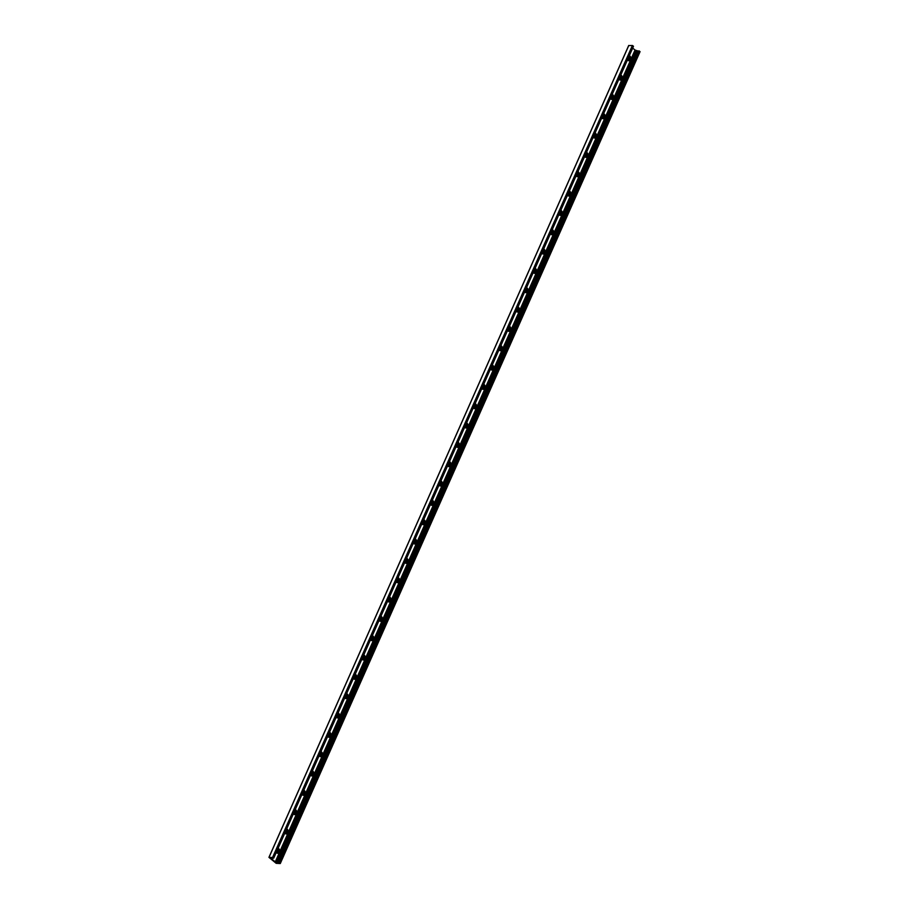 <?xml version="1.0" encoding="UTF-8"?>
<svg xmlns="http://www.w3.org/2000/svg" width="909" height="909" viewBox="0 0 909 909"><rect width="100%" height="100%" fill="white"/><g stroke="black" fill="none" stroke-linecap="round" stroke-linejoin="round"><path stroke-width="1.36" d="M628.608 60.71A2.534 1.863 90.8 0 0 630.153 58.687A2.534 1.863 90.8 0 0 629.301 56.028A2.534 1.863 90.8 0 0 629.21 55.96M627.687 59.392A1.477 1.079 90.8 0 0 628.801 56.869M629.312 55.733A2.534 1.863 -89.2 0 1 629.914 56.04A2.534 1.863 -89.2 0 1 630.732 58.892A2.534 1.863 -89.2 0 1 628.914 60.744A2.534 1.863 -89.2 0 1 627.494 59.812M628.187 59.664A1.477 1.079 90.8 0 0 628.733 57.017M620.04 80.037A2.534 1.863 90.8 0 0 621.597 78.015A2.534 1.863 90.8 0 0 620.733 75.356A2.534 1.863 90.8 0 0 620.642 75.288M619.12 78.719A1.477 1.079 90.8 0 0 620.233 76.197M620.745 75.061A2.534 1.863 -89.2 0 1 621.347 75.367A2.534 1.863 -89.2 0 1 622.165 78.231A2.534 1.863 -89.2 0 1 620.347 80.072A2.534 1.863 -89.2 0 1 618.927 79.151M619.631 79.003A1.477 1.079 90.8 0 0 620.177 76.345M611.473 99.365A2.534 1.863 90.8 0 0 613.03 97.343A2.534 1.863 90.8 0 0 612.166 94.695A2.534 1.863 90.8 0 0 612.075 94.616M610.553 98.058A1.477 1.079 90.8 0 0 611.666 95.525M612.177 94.388A2.534 1.863 -89.2 0 1 612.78 94.695A2.534 1.863 -89.2 0 1 613.598 97.558A2.534 1.863 -89.2 0 1 611.78 99.399A2.534 1.863 -89.2 0 1 610.359 98.479M611.064 98.331A1.477 1.079 90.8 0 0 611.609 95.672M602.906 118.693A2.534 1.863 90.8 0 0 604.462 116.67A2.534 1.863 90.8 0 0 603.599 114.023A2.534 1.863 90.8 0 0 603.508 113.955M601.985 117.386A1.477 1.079 90.8 0 0 603.11 114.864M603.61 113.716A2.534 1.863 -89.2 0 1 604.212 114.034A2.534 1.863 -89.2 0 1 605.03 116.886A2.534 1.863 -89.2 0 1 603.212 118.738A2.534 1.863 -89.2 0 1 601.803 117.806M602.497 117.659A1.477 1.079 90.8 0 0 603.042 115M594.338 138.032A2.534 1.863 90.8 0 0 595.895 136.009A2.534 1.863 90.8 0 0 595.031 133.35A2.534 1.863 90.8 0 0 594.941 133.282M593.418 136.714A1.477 1.079 90.8 0 0 594.543 134.191M595.043 133.044A2.534 1.863 -89.2 0 1 595.645 133.362A2.534 1.863 -89.2 0 1 596.463 136.214A2.534 1.863 -89.2 0 1 594.645 138.066A2.534 1.863 -89.2 0 1 593.236 137.134M593.929 136.986A1.477 1.079 90.8 0 0 594.475 134.339M585.782 157.359A2.534 1.863 90.8 0 0 587.328 155.337A2.534 1.863 90.8 0 0 586.464 152.678A2.534 1.863 90.8 0 0 586.373 152.61M584.851 156.041A1.477 1.079 90.8 0 0 585.975 153.519M586.475 152.382A2.534 1.863 -89.2 0 1 587.078 152.689A2.534 1.863 -89.2 0 1 587.896 155.553A2.534 1.863 -89.2 0 1 586.078 157.393A2.534 1.863 -89.2 0 1 584.669 156.462M585.362 156.325A1.477 1.079 90.8 0 0 585.907 153.666M577.215 176.687A2.534 1.863 90.8 0 0 578.76 174.664A2.534 1.863 90.8 0 0 577.908 172.017A2.534 1.863 90.8 0 0 577.806 171.937M576.283 175.38A1.477 1.079 90.8 0 0 577.408 172.846M577.908 171.71A2.534 1.863 -89.2 0 1 578.51 172.017A2.534 1.863 -89.2 0 1 579.34 174.88A2.534 1.863 -89.2 0 1 577.51 176.721A2.534 1.863 -89.2 0 1 576.101 175.801M576.795 175.653A1.477 1.079 90.8 0 0 577.34 172.994M568.648 196.014A2.534 1.863 90.8 0 0 570.193 193.992A2.534 1.863 90.8 0 0 569.341 191.345A2.534 1.863 90.8 0 0 569.239 191.276M567.727 194.708A1.477 1.079 90.8 0 0 568.841 192.185M569.341 191.038A2.534 1.863 -89.2 0 1 569.943 191.356A2.534 1.863 -89.2 0 1 570.772 194.208A2.534 1.863 -89.2 0 1 568.954 196.06A2.534 1.863 -89.2 0 1 567.534 195.128M568.227 194.98A1.477 1.079 90.8 0 0 568.773 192.322M560.08 215.342A2.534 1.863 90.8 0 0 561.626 213.331A2.534 1.863 90.8 0 0 560.773 210.672A2.534 1.863 90.8 0 0 560.683 210.604M559.16 214.035A1.477 1.079 90.8 0 0 560.274 211.513M560.785 210.365A2.534 1.863 -89.2 0 1 561.376 210.683A2.534 1.863 -89.2 0 1 562.205 213.535A2.534 1.863 -89.2 0 1 560.387 215.388A2.534 1.863 -89.2 0 1 558.967 214.456M559.66 214.308A1.477 1.079 90.8 0 0 560.205 211.661M551.513 234.681A2.534 1.863 90.8 0 0 553.058 232.659A2.534 1.863 90.8 0 0 552.206 230A2.534 1.863 90.8 0 0 552.115 229.932M550.593 233.363A1.477 1.079 90.8 0 0 551.706 230.841M552.217 229.704A2.534 1.863 -89.2 0 1 552.82 230.011A2.534 1.863 -89.2 0 1 553.638 232.863A2.534 1.863 -89.2 0 1 551.82 234.715A2.534 1.863 -89.2 0 1 550.399 233.783M551.093 233.647A1.477 1.079 90.8 0 0 551.649 230.988M542.946 254.009A2.534 1.863 90.8 0 0 544.502 251.986A2.534 1.863 90.8 0 0 543.639 249.339A2.534 1.863 90.8 0 0 543.548 249.259M542.025 252.691A1.477 1.079 90.8 0 0 543.139 250.168M543.65 249.032A2.534 1.863 -89.2 0 1 544.252 249.339A2.534 1.863 -89.2 0 1 545.07 252.202A2.534 1.863 -89.2 0 1 543.252 254.043A2.534 1.863 -89.2 0 1 541.832 253.122M542.537 252.975A1.477 1.079 90.8 0 0 543.082 250.316M534.378 273.336A2.534 1.863 90.8 0 0 535.935 271.314A2.534 1.863 90.8 0 0 535.071 268.666A2.534 1.863 90.8 0 0 534.981 268.598M533.458 272.03A1.477 1.079 90.8 0 0 534.572 269.507M535.083 268.36A2.534 1.863 -89.2 0 1 535.685 268.666A2.534 1.863 -89.2 0 1 536.503 271.53A2.534 1.863 -89.2 0 1 534.685 273.382A2.534 1.863 -89.2 0 1 533.265 272.45M533.969 272.302A1.477 1.079 90.8 0 0 534.515 269.643M525.811 292.664A2.534 1.863 90.8 0 0 527.368 290.653A2.534 1.863 90.8 0 0 526.504 287.994A2.534 1.863 90.8 0 0 526.413 287.926M524.891 291.357A1.477 1.079 90.8 0 0 526.016 288.835M526.516 287.687A2.534 1.863 -89.2 0 1 527.118 288.005A2.534 1.863 -89.2 0 1 527.936 290.857A2.534 1.863 -89.2 0 1 526.118 292.709A2.534 1.863 -89.2 0 1 524.709 291.778M525.402 291.63A1.477 1.079 90.8 0 0 525.947 288.982M517.244 312.003A2.534 1.863 90.8 0 0 518.8 309.98A2.534 1.863 90.8 0 0 517.937 307.322A2.534 1.863 90.8 0 0 517.846 307.253M516.323 310.685A1.477 1.079 90.8 0 0 517.448 308.162M517.948 307.026A2.534 1.863 -89.2 0 1 518.55 307.333A2.534 1.863 -89.2 0 1 519.369 310.185A2.534 1.863 -89.2 0 1 517.551 312.037A2.534 1.863 -89.2 0 1 516.142 311.105M516.835 310.969A1.477 1.079 90.8 0 0 517.38 308.31M508.688 331.331A2.534 1.863 90.8 0 0 510.233 329.308A2.534 1.863 90.8 0 0 509.37 326.649A2.534 1.863 90.8 0 0 509.279 326.581M507.756 330.012A1.477 1.079 90.8 0 0 508.881 327.49M509.381 326.354A2.534 1.863 -89.2 0 1 509.983 326.661A2.534 1.863 -89.2 0 1 510.813 329.524A2.534 1.863 -89.2 0 1 508.983 331.365A2.534 1.863 -89.2 0 1 507.574 330.444M508.267 330.297A1.477 1.079 90.8 0 0 508.813 327.638M500.12 350.658A2.534 1.863 90.8 0 0 501.666 348.636A2.534 1.863 90.8 0 0 500.814 345.988A2.534 1.863 90.8 0 0 500.711 345.909M499.189 349.351A1.477 1.079 90.8 0 0 500.314 346.818M500.814 345.681A2.534 1.863 -89.2 0 1 501.416 345.988A2.534 1.863 -89.2 0 1 502.245 348.851A2.534 1.863 -89.2 0 1 500.416 350.704A2.534 1.863 -89.2 0 1 499.007 349.772M499.7 349.624A1.477 1.079 90.8 0 0 500.245 346.965M491.553 369.986A2.534 1.863 90.8 0 0 493.098 367.975A2.534 1.863 90.8 0 0 492.246 365.316A2.534 1.863 90.8 0 0 492.144 365.248M490.633 368.679A1.477 1.079 90.8 0 0 491.746 366.157M492.258 365.009A2.534 1.863 -89.2 0 1 492.848 365.327A2.534 1.863 -89.2 0 1 493.678 368.179A2.534 1.863 -89.2 0 1 491.86 370.031A2.534 1.863 -89.2 0 1 490.44 369.099M491.133 368.952A1.477 1.079 90.8 0 0 491.678 366.304M482.986 389.325A2.534 1.863 90.8 0 0 484.531 387.302A2.534 1.863 90.8 0 0 483.679 384.643A2.534 1.863 90.8 0 0 483.588 384.575M482.065 388.007A1.477 1.079 90.8 0 0 483.179 385.484M483.69 384.348A2.534 1.863 -89.2 0 1 484.281 384.655A2.534 1.863 -89.2 0 1 485.111 387.507A2.534 1.863 -89.2 0 1 483.293 389.359A2.534 1.863 -89.2 0 1 481.872 388.427M482.565 388.279A1.477 1.079 90.8 0 0 483.111 385.632M474.418 408.652A2.534 1.863 90.8 0 0 475.964 406.63A2.534 1.863 90.8 0 0 475.112 403.971A2.534 1.863 90.8 0 0 475.021 403.903M473.498 407.334A1.477 1.079 90.8 0 0 474.612 404.812M475.123 403.676A2.534 1.863 -89.2 0 1 475.725 403.982A2.534 1.863 -89.2 0 1 476.543 406.846A2.534 1.863 -89.2 0 1 474.725 408.686A2.534 1.863 -89.2 0 1 473.305 407.766M473.998 407.618A1.477 1.079 90.8 0 0 474.555 404.959M465.851 427.98A2.534 1.863 90.8 0 0 467.408 425.957A2.534 1.863 90.8 0 0 466.544 423.31A2.534 1.863 90.8 0 0 466.453 423.23M464.931 426.673A1.477 1.079 90.8 0 0 466.044 424.139M466.556 423.003A2.534 1.863 -89.2 0 1 467.158 423.31A2.534 1.863 -89.2 0 1 467.976 426.173A2.534 1.863 -89.2 0 1 466.158 428.014A2.534 1.863 -89.2 0 1 464.738 427.094M465.442 426.946A1.477 1.079 90.8 0 0 465.987 424.287M457.284 447.308A2.534 1.863 90.8 0 0 458.84 445.296A2.534 1.863 90.8 0 0 457.977 442.638A2.534 1.863 90.8 0 0 457.886 442.569M456.363 446.001A1.477 1.079 90.8 0 0 457.477 443.478M457.988 442.331A2.534 1.863 -89.2 0 1 458.591 442.649A2.534 1.863 -89.2 0 1 459.409 445.501A2.534 1.863 -89.2 0 1 457.591 447.353A2.534 1.863 -89.2 0 1 456.182 446.421M456.875 446.274A1.477 1.079 90.8 0 0 457.42 443.615M448.716 466.647A2.534 1.863 90.8 0 0 450.273 464.624A2.534 1.863 90.8 0 0 449.41 461.965A2.534 1.863 90.8 0 0 449.319 461.897M447.796 465.328A1.477 1.079 90.8 0 0 448.921 462.806M449.421 461.67A2.534 1.863 -89.2 0 1 450.023 461.977A2.534 1.863 -89.2 0 1 450.841 464.829A2.534 1.863 -89.2 0 1 449.023 466.681A2.534 1.863 -89.2 0 1 447.614 465.749M448.307 465.601A1.477 1.079 90.8 0 0 448.853 462.954M440.149 485.974A2.534 1.863 90.8 0 0 441.706 483.952A2.534 1.863 90.8 0 0 440.842 481.293A2.534 1.863 90.8 0 0 440.751 481.225M439.229 484.656A1.477 1.079 90.8 0 0 440.354 482.134M440.854 480.997A2.534 1.863 -89.2 0 1 441.456 481.304A2.534 1.863 -89.2 0 1 442.274 484.167A2.534 1.863 -89.2 0 1 440.456 486.008A2.534 1.863 -89.2 0 1 439.047 485.088M439.74 484.94A1.477 1.079 90.8 0 0 440.286 482.281M431.593 505.302A2.534 1.863 90.8 0 0 433.138 503.279A2.534 1.863 90.8 0 0 432.275 500.632A2.534 1.863 90.8 0 0 432.184 500.552M430.661 503.995A1.477 1.079 90.8 0 0 431.786 501.461M432.286 500.325A2.534 1.863 -89.2 0 1 432.889 500.632A2.534 1.863 -89.2 0 1 433.718 503.495A2.534 1.863 -89.2 0 1 431.889 505.336A2.534 1.863 -89.2 0 1 430.48 504.415M431.173 504.268A1.477 1.079 90.8 0 0 431.718 501.609M423.026 524.629A2.534 1.863 90.8 0 0 424.571 522.607A2.534 1.863 90.8 0 0 423.719 519.959A2.534 1.863 90.8 0 0 423.617 519.891M422.094 523.323A1.477 1.079 90.8 0 0 423.219 520.8M423.719 519.653A2.534 1.863 -89.2 0 1 424.321 519.971A2.534 1.863 -89.2 0 1 425.151 522.823A2.534 1.863 -89.2 0 1 423.333 524.675A2.534 1.863 -89.2 0 1 421.912 523.743M422.605 523.595A1.477 1.079 90.8 0 0 423.151 520.937M414.459 543.957A2.534 1.863 90.8 0 0 416.004 541.946A2.534 1.863 90.8 0 0 415.152 539.287A2.534 1.863 90.8 0 0 415.061 539.219M413.538 542.65A1.477 1.079 90.8 0 0 414.652 540.128M415.163 538.98A2.534 1.863 -89.2 0 1 415.754 539.298A2.534 1.863 -89.2 0 1 416.583 542.15A2.534 1.863 -89.2 0 1 414.765 544.002A2.534 1.863 -89.2 0 1 413.345 543.071M414.038 542.923A1.477 1.079 90.8 0 0 414.584 540.276M405.891 563.296A2.534 1.863 90.8 0 0 407.437 561.273A2.534 1.863 90.8 0 0 406.584 558.615A2.534 1.863 90.8 0 0 406.493 558.546M404.971 561.978A1.477 1.079 90.8 0 0 406.084 559.455M406.596 558.319A2.534 1.863 -89.2 0 1 407.198 558.626A2.534 1.863 -89.2 0 1 408.016 561.489A2.534 1.863 -89.2 0 1 406.198 563.33A2.534 1.863 -89.2 0 1 404.778 562.398M405.471 562.262A1.477 1.079 90.8 0 0 406.016 559.603M397.324 582.624A2.534 1.863 90.8 0 0 398.881 580.601A2.534 1.863 90.8 0 0 398.017 577.954A2.534 1.863 90.8 0 0 397.926 577.874M396.404 581.306A1.477 1.079 90.8 0 0 397.517 578.783M398.028 577.647A2.534 1.863 -89.2 0 1 398.631 577.954A2.534 1.863 -89.2 0 1 399.449 580.817A2.534 1.863 -89.2 0 1 397.631 582.658A2.534 1.863 -89.2 0 1 396.21 581.737M396.915 581.59A1.477 1.079 90.8 0 0 397.46 578.931M388.757 601.951A2.534 1.863 90.8 0 0 390.313 599.929A2.534 1.863 90.8 0 0 389.45 597.281A2.534 1.863 90.8 0 0 389.359 597.213M387.836 600.644A1.477 1.079 90.8 0 0 388.95 598.122M389.461 596.974A2.534 1.863 -89.2 0 1 390.063 597.293A2.534 1.863 -89.2 0 1 390.881 600.145A2.534 1.863 -89.2 0 1 389.063 601.997A2.534 1.863 -89.2 0 1 387.643 601.065M388.348 600.917A1.477 1.079 90.8 0 0 388.893 598.258M380.189 621.279A2.534 1.863 90.8 0 0 381.746 619.268A2.534 1.863 90.8 0 0 380.882 616.609A2.534 1.863 90.8 0 0 380.791 616.541M379.269 619.972A1.477 1.079 90.8 0 0 380.394 617.45M380.894 616.302A2.534 1.863 -89.2 0 1 381.496 616.62A2.534 1.863 -89.2 0 1 382.314 619.472A2.534 1.863 -89.2 0 1 380.496 621.324A2.534 1.863 -89.2 0 1 379.087 620.393M379.78 620.245A1.477 1.079 90.8 0 0 380.326 617.597M371.622 640.618A2.534 1.863 90.8 0 0 373.179 638.595A2.534 1.863 90.8 0 0 372.315 635.936A2.534 1.863 90.8 0 0 372.224 635.868M370.702 639.3A1.477 1.079 90.8 0 0 371.826 636.777M372.326 635.641A2.534 1.863 -89.2 0 1 372.929 635.948A2.534 1.863 -89.2 0 1 373.747 638.8A2.534 1.863 -89.2 0 1 371.929 640.652A2.534 1.863 -89.2 0 1 370.52 639.72M371.213 639.584A1.477 1.079 90.8 0 0 371.758 636.925M363.066 659.945A2.534 1.863 90.8 0 0 364.611 657.923A2.534 1.863 90.8 0 0 363.748 655.275A2.534 1.863 90.8 0 0 363.657 655.196M362.134 658.627A1.477 1.079 90.8 0 0 363.259 656.105M363.759 654.969A2.534 1.863 -89.2 0 1 364.361 655.275A2.534 1.863 -89.2 0 1 365.179 658.139A2.534 1.863 -89.2 0 1 363.361 659.979A2.534 1.863 -89.2 0 1 361.952 659.059M362.646 658.911A1.477 1.079 90.8 0 0 363.191 656.253M354.499 679.273A2.534 1.863 90.8 0 0 356.044 677.25A2.534 1.863 90.8 0 0 355.192 674.603A2.534 1.863 90.8 0 0 355.089 674.535M353.567 677.966A1.477 1.079 90.8 0 0 354.692 675.432M355.192 674.296A2.534 1.863 -89.2 0 1 355.794 674.603A2.534 1.863 -89.2 0 1 356.623 677.466A2.534 1.863 -89.2 0 1 354.794 679.318A2.534 1.863 -89.2 0 1 353.385 678.387M354.078 678.239A1.477 1.079 90.8 0 0 354.624 675.58M345.931 698.601A2.534 1.863 90.8 0 0 347.477 696.589A2.534 1.863 90.8 0 0 346.624 693.931A2.534 1.863 90.8 0 0 346.522 693.862M345.011 697.294A1.477 1.079 90.8 0 0 346.124 694.771M346.624 693.624A2.534 1.863 -89.2 0 1 347.227 693.942A2.534 1.863 -89.2 0 1 348.056 696.794A2.534 1.863 -89.2 0 1 346.238 698.646A2.534 1.863 -89.2 0 1 344.818 697.714M345.511 697.567A1.477 1.079 90.8 0 0 346.056 694.919M337.364 717.94A2.534 1.863 90.8 0 0 338.909 715.917A2.534 1.863 90.8 0 0 338.057 713.258A2.534 1.863 90.8 0 0 337.966 713.19M336.444 716.622A1.477 1.079 90.8 0 0 337.557 714.099M338.068 712.963A2.534 1.863 -89.2 0 1 338.659 713.27A2.534 1.863 -89.2 0 1 339.489 716.122A2.534 1.863 -89.2 0 1 337.671 717.974A2.534 1.863 -89.2 0 1 336.25 717.042M336.944 716.906A1.477 1.079 90.8 0 0 337.489 714.247M328.797 737.267A2.534 1.863 90.8 0 0 330.342 735.245A2.534 1.863 90.8 0 0 329.49 732.586A2.534 1.863 90.8 0 0 329.399 732.518M327.876 735.949A1.477 1.079 90.8 0 0 328.99 733.427M329.501 732.29A2.534 1.863 -89.2 0 1 330.103 732.597A2.534 1.863 -89.2 0 1 330.921 735.461A2.534 1.863 -89.2 0 1 329.103 737.301A2.534 1.863 -89.2 0 1 327.683 736.381M328.376 736.233A1.477 1.079 90.8 0 0 328.933 733.574M320.229 756.595A2.534 1.863 90.8 0 0 321.786 754.572A2.534 1.863 90.8 0 0 320.922 751.925A2.534 1.863 90.8 0 0 320.832 751.845M319.309 755.288A1.477 1.079 90.8 0 0 320.423 752.754M320.934 751.618A2.534 1.863 -89.2 0 1 321.536 751.925A2.534 1.863 -89.2 0 1 322.354 754.788A2.534 1.863 -89.2 0 1 320.536 756.629A2.534 1.863 -89.2 0 1 319.116 755.709M319.82 755.561A1.477 1.079 90.8 0 0 320.366 752.902M311.662 775.922A2.534 1.863 90.8 0 0 313.219 773.911A2.534 1.863 90.8 0 0 312.355 771.252A2.534 1.863 90.8 0 0 312.264 771.184M310.742 774.616A1.477 1.079 90.8 0 0 311.855 772.093M312.366 770.946A2.534 1.863 -89.2 0 1 312.969 771.264A2.534 1.863 -89.2 0 1 313.787 774.116A2.534 1.863 -89.2 0 1 311.969 775.968A2.534 1.863 -89.2 0 1 310.548 775.036M311.253 774.888A1.477 1.079 90.8 0 0 311.798 772.241M303.095 795.261A2.534 1.863 90.8 0 0 304.651 793.239A2.534 1.863 90.8 0 0 303.788 790.58A2.534 1.863 90.8 0 0 303.697 790.512M302.174 793.943A1.477 1.079 90.8 0 0 303.299 791.421M303.799 790.285A2.534 1.863 -89.2 0 1 304.401 790.591A2.534 1.863 -89.2 0 1 305.219 793.443A2.534 1.863 -89.2 0 1 303.401 795.295A2.534 1.863 -89.2 0 1 301.993 794.364M302.686 794.216A1.477 1.079 90.8 0 0 303.231 791.569M294.527 814.589A2.534 1.863 90.8 0 0 296.084 812.566A2.534 1.863 90.8 0 0 295.22 809.908A2.534 1.863 90.8 0 0 295.13 809.839M293.607 813.271A1.477 1.079 90.8 0 0 294.732 810.748M295.232 809.612A2.534 1.863 -89.2 0 1 295.834 809.919A2.534 1.863 -89.2 0 1 296.652 812.782A2.534 1.863 -89.2 0 1 294.834 814.623A2.534 1.863 -89.2 0 1 293.425 813.703M294.118 813.555A1.477 1.079 90.8 0 0 294.664 810.896M285.971 833.917A2.534 1.863 90.8 0 0 287.517 831.894A2.534 1.863 90.8 0 0 286.653 829.247A2.534 1.863 90.8 0 0 286.562 829.167M285.04 832.61A1.477 1.079 90.8 0 0 286.165 830.076M286.665 828.94A2.534 1.863 -89.2 0 1 287.267 829.247A2.534 1.863 -89.2 0 1 288.096 832.11A2.534 1.863 -89.2 0 1 286.267 833.951A2.534 1.863 -89.2 0 1 284.858 833.03M285.551 832.883A1.477 1.079 90.8 0 0 286.096 830.224M277.404 853.244A2.534 1.863 90.8 0 0 278.949 851.222A2.534 1.863 90.8 0 0 278.097 848.574A2.534 1.863 90.8 0 0 277.995 848.506M276.472 851.938A1.477 1.079 90.8 0 0 277.597 849.415M278.097 848.267A2.534 1.863 -89.2 0 1 278.699 848.586A2.534 1.863 -89.2 0 1 279.529 851.438A2.534 1.863 -89.2 0 1 277.7 853.29A2.534 1.863 -89.2 0 1 276.291 852.358M276.984 852.21A1.477 1.079 90.8 0 0 277.529 849.551M275.359 861.971L279.54 862.857L280.211 863.55L276.177 863.323L268.939 857.357L272.984 857.517L273.723 858.164L270.996 858.301L275.359 861.971L635.027 50.052M280.256 863.436L640.061 51.643L635.13 50.097M275.268 861.891L635.039 50.018L632.687 48.109M633.38 46.314L632.391 45.495L628.744 45.586M280.222 863.414L639.993 51.54M279.54 862.857L639.311 50.984M279.165 862.755L638.936 50.881M278.972 863.039L638.743 51.165M278.097 863.027L637.868 51.154M276.938 862.641L636.709 50.768M276.802 862.618L636.573 50.745M276.518 862.607L636.3 50.734M275.791 862.323L635.561 50.45M273.666 858.073L633.437 46.2M272.984 857.517L632.755 45.643M272.609 857.369L632.391 45.495M269.041 857.323L628.812 45.45M280.29 863.516L640.061 51.643M273.723 858.164L633.493 46.291M268.939 857.357L628.71 45.484"/></g></svg>
